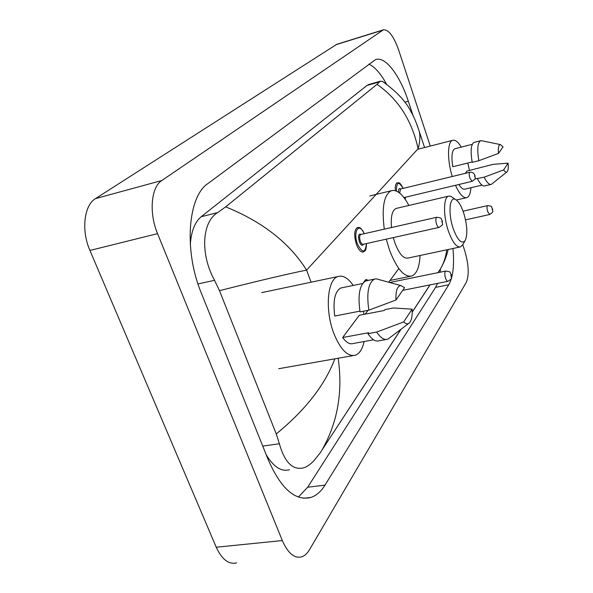 <?xml version="1.0" encoding="UTF-8"?>
<svg xmlns="http://www.w3.org/2000/svg" width="593" height="593" viewBox="0 0 593 593"><rect width="100%" height="100%" fill="white"/><g stroke="black" fill="none" stroke-linecap="round" stroke-linejoin="round"><path stroke-width="0.89" d="M462.77 244.783L464.653 250.498C468.766 264.493 469.3 275.13 466.261 282.416L309.464 549.755C307.278 553.454 304.713 555.811 301.763 556.827C294.395 558.688 287.909 553.262 282.312 540.557L157.56 233.642C148.799 212.872 151.096 187.077 161.793 180.524L383.375 29.828C388.571 29.413 393.633 36.062 398.563 49.768L430.273 146.071M236.674 562.876C228.757 564.744 221.938 559.525 216.23 547.22L89.928 250.461C81.071 230.44 84.028 205.26 95.51 198.603L336.75 44.312M413.165 115.872L408.325 101.255C399.912 75.296 385.25 55.838 375.502 59.611L207.846 183.615C187.848 196.579 183.652 250.78 201.323 293.09L268.31 459.983C281.119 488.914 295.373 501.389 311.08 497.394C316.462 495.518 321.102 491.427 325.008 485.111L448.768 284.766C453.045 277.131 454.453 265.041 452.97 248.489M298.361 497.067L307.671 487.238L435.581 287.383L437.56 283.387M440.11 272.217L440.429 268.925M386.488 84.08C380.699 73.532 374.828 66.876 368.861 64.118M369.009 84.473L366.941 85.488L201.197 216.727C194.897 221.952 191.265 231.24 190.294 244.605M266.198 454.735C273.618 466.987 281.371 471.984 289.458 469.723M225.674 206.838C262.491 221.767 289.466 242.863 306.588 270.111C288.532 273.721 259.497 280.571 219.477 290.659L214.547 280.304C200.582 255.368 201.279 222.39 217.675 212.583L225.674 206.838L377.022 84.347L380.232 81.226L382.463 81.397L386.606 84.191M338.151 358.239C342.999 391.929 337.595 422.55 321.947 450.117L400.957 329.411M412.209 312.207L430.066 284.885M438.079 272.632L440.48 268.837C443.816 263.01 445.914 256.665 446.774 249.809M320.554 452.407L314.105 460.494C310.643 464.245 307.137 466.698 303.579 467.862C292.712 470.39 284.64 462.355 279.37 443.742L276.264 433.928C305.439 410.052 324.957 385.02 334.83 358.824M219.477 290.659L276.264 433.928M417.101 124.96L419.436 132.002C420.311 136.99 419.866 142.572 418.102 148.747C412.031 120.683 398.333 99.209 377.022 84.347M382.463 81.397C396.747 91.641 406.324 101.877 411.186 112.121C413.64 116.043 416.39 122.669 419.444 132.002L424.573 147.531M363.376 311.236L363.976 314.394M364.132 341.531C362.486 348.973 359.625 353.517 355.548 355.177C347.743 357.016 340.486 349.707 333.777 333.244C324.764 310.013 327.38 279.288 337.966 276.531C342.969 275.026 348.054 277.998 353.228 285.448M359.914 311.14L334.741 316.039C332.829 300.695 334.852 291.348 340.819 288.005L342.294 287.701M395.983 300.006C395.62 290.955 397.228 286.137 400.816 285.552L404.611 287.664L395.983 300.006L368.839 310.176C366.437 293.142 368.305 282.794 374.428 279.125L376.207 278.806L379.157 279.614M368.839 310.176L360.04 311.881C357.675 294.906 359.603 284.581 365.822 280.904L367.326 280.593M408.962 323.267L387.852 339.189C384.323 340.345 380.61 337.973 376.703 332.05L367.927 333.674L368.587 332.74L342.672 337.528L359.269 315.298L384.338 310.465L384.939 309.613L393.404 307.975L412.091 309.146C412.513 316.143 411.549 320.791 409.2 323.081C407.599 324.356 405.76 323.971 403.685 321.925L412.091 309.146M373.597 339.811L353.22 343.503C349.848 344.592 346.334 342.598 342.672 337.528M403.685 321.925L376.703 332.05M386.095 339.5L379.201 340.745C375.614 341.916 371.855 339.559 367.927 333.674M463.711 213.05C467.351 225.525 467.803 234.754 465.075 240.721C461.554 244.36 457.581 240.276 453.171 228.468C448.1 213.769 449.42 196.446 455.157 199.292C458.256 200.79 461.102 205.371 463.711 213.05M462.94 244.457L460.642 246.858C456.543 247.629 452.429 242.27 448.301 230.803C443.164 215.859 443.371 197.499 448.493 196.164L450.769 196.239L453.245 197.958M393.292 237.593L394.805 242.589C399.03 253.767 403.418 258.926 407.962 258.066L459.805 247.036M420.066 255.494C419.496 266.976 416.775 273.81 411.905 275.99C404.181 277.539 396.65 268.725 389.327 249.549L386.265 239.157M396.761 208.299L395.976 208.484C392.143 210.419 390.646 216.771 391.484 227.542M384.279 229.172C381.595 207.55 383.93 194.734 391.291 190.724C396.969 189.293 402.832 194.2 408.873 205.46M467.758 163.038L469.53 170.45M470.953 187.729C470.531 193.333 469.189 196.617 466.928 197.58C463.467 198.44 459.649 194.348 455.476 185.305M472.139 161.963L452.763 166.729C451.199 156.522 451.881 150.526 454.824 148.747L455.216 148.643M498.483 153.417C497.987 147.805 498.587 144.855 500.299 144.559L503.042 146.894L498.483 153.417L478.877 160.688C476.994 149.362 477.558 142.728 480.552 140.778L482.116 140.838M478.877 160.688L472.206 162.334C470.338 151.03 470.931 144.403 473.977 142.446L474.385 142.35M507.037 171.844C506.125 172.541 504.999 171.903 503.642 169.932L508.097 163.157C508.557 167.775 508.201 170.673 507.037 171.844L491.375 184.349C489.269 184.949 486.853 182.562 484.133 177.181L474.86 178.99M481.976 185.127L464.927 189.145C463.17 189.686 461.161 188.137 458.9 184.49M465.26 173.356L466.973 171.073L493.028 164.357L508.097 163.157M452.251 176.506C447.092 159.999 447.389 141.653 452.607 140.333C455.179 139.592 458.063 141.853 461.258 147.116M503.642 169.932L484.133 177.181M490.908 184.46L484.792 185.898C482.65 186.506 480.211 184.126 477.469 178.775M418.102 148.747L306.588 270.111L311.088 282.209M398.815 268.555L388.726 282.238M368.001 310.339L365.184 314.157M382.633 30.206L335.668 44.786M161.793 180.524L95.51 198.603M157.56 233.642L89.928 250.461M282.312 540.557L216.23 547.22M435.581 287.383L448.768 284.766M307.671 487.238L325.008 485.111M404.826 102.226L408.325 101.255M197.995 283.965L214.547 280.304M201.197 216.727L217.675 212.583M366.941 85.488L379.446 81.871M262.743 446.121L279.37 443.742M363.531 282.453L365.703 279.644L366.407 279.518M368.26 280.4L365.718 280.941M389.697 282.505L445.706 271.075C452.348 271.994 449.16 272.306 451.273 274.596L451.384 278.11C452.14 278.258 451.014 279.325 448.026 281.297C447.181 281.467 446.366 280.452 445.565 278.25C444.535 274.515 444.58 272.12 445.706 271.075L445.914 271.031M451.14 275.026L450.71 275.708L451.14 275.026M463.066 211.182L487.594 205.615C493.524 206.416 490.641 206.675 492.494 208.706L492.701 211.234C493.428 211.508 492.435 212.59 489.707 214.488L487.668 211.612C486.809 208.425 486.779 206.431 487.594 205.615L487.713 205.593M492.405 208.988L492.079 209.507L492.405 208.988M366.496 243.56C366.059 252.966 364.636 250.283 363.376 251.995C360.9 252.462 358.58 249.927 356.415 244.39C353.88 235.621 354.199 230.002 357.371 227.534L357.957 227.416M364.206 233.731C359.314 221.678 352.687 231.218 357.438 243.908C362.323 253.411 365.318 253.3 366.422 243.575M363.465 244.234C362.271 246.221 360.892 245.391 359.314 241.736C357.927 235.762 358.572 233.316 361.248 234.398M360.907 234.48L360.714 234.517C359.447 235.51 359.321 237.756 360.336 241.255C361.196 243.478 362.123 244.494 363.116 244.309L438.953 227.43M360.922 234.472L436.678 217.283C442.934 217.853 440.695 219.01 442.282 220.766L442.422 224.147C443.171 224.28 442.074 225.362 439.124 227.393C438.257 227.549 437.412 226.474 436.574 224.169C435.566 220.552 435.603 218.254 436.678 217.283L436.848 217.246M441.696 221.738L442.133 221.13L441.696 221.738M405.234 199.352L405.204 197.276M398.592 192.258C398.452 188.922 399.156 187.833 400.698 188.989M400.483 189.041L399.712 193.103M400.46 189.048L469.864 172.244C471.027 171.97 472.325 172.333 473.74 173.341L474.934 175.402L475.149 177.974C475.89 178.241 474.882 179.36 472.117 181.339L469.915 178.278C469.033 175.061 469.011 173.052 469.864 172.244L469.967 172.222M474.474 176.158L474.823 175.669L474.474 176.158M395.346 190.657C395.027 186.209 395.672 183.585 397.273 182.792C398.859 183.482 399.015 180.539 403.158 188.396M403.099 188.411C398.755 180.998 396.524 181.873 396.391 191.035M383.375 29.828L336.483 44.393M303.705 498.261L311.08 497.394M368.483 84.621L380.232 81.226M321.94 450.124L400.786 329.538M412.209 312.081L429.977 284.907M437.99 272.647L440.473 268.844C444.194 262.343 446.744 255.909 448.13 249.52M321.947 450.117L320.101 453.089M353.02 355.622L278.688 368.72M362.649 283.506L340.819 288.005M400.816 285.552L376.207 278.806M374.428 279.125L365.822 280.904M337.966 276.531L261.683 292.638M465.075 240.721L462.503 245.228M410.215 276.338L390.276 280.422M391.291 190.724L369.78 195.942M448.493 196.164L395.976 208.484M455.157 199.292L450.769 196.239M466.246 197.736L456.417 200.019M472.258 144.329L454.824 148.747M500.299 144.559L481.249 140.66M480.552 140.778L473.977 142.446M452.607 140.333L418.243 149.162M365.703 279.644L368.727 280.304M447.819 281.341L402.743 290.348M489.596 214.51L465.535 219.884M364.28 233.709C359.832 225.266 359.054 228.112 357.371 227.534M405.301 199.448L405.264 197.261M472.006 181.369L403.944 197.58"/></g></svg>
